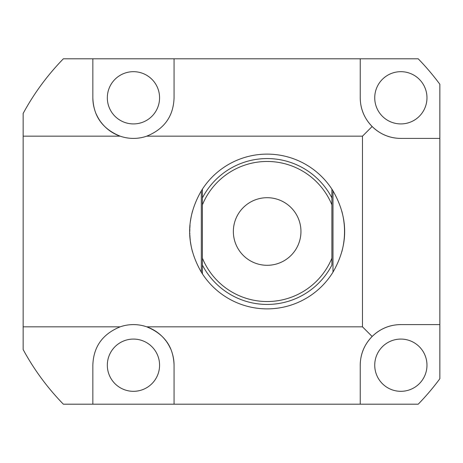 <?xml version="1.0" encoding="UTF-8"?>
<svg xmlns="http://www.w3.org/2000/svg" width="463" height="463" viewBox="0 0 463 463"><rect width="100%" height="100%" fill="white"/><g stroke="black" fill="none" stroke-linecap="round" stroke-linejoin="round"><path stroke-width="0.69" d="M331.902 204.825A70.023 70.023 0 0 0 202.406 204.825L202.406 197.927A72.934 72.934 0 0 1 331.902 197.927L331.902 189.136L332.99 190.849C348.546 217.951 348.546 245.049 332.99 272.151L331.902 273.864A77.373 77.373 0 0 1 202.406 273.864L202.406 258.175A70.023 70.023 0 0 0 331.902 258.175L331.902 265.073A72.934 72.934 0 0 1 202.406 265.073L202.406 273.864L201.318 272.151L201.318 190.849L202.406 189.136A77.373 77.373 0 0 1 331.902 189.136L331.902 258.175M332.046 189.361A77.373 77.373 0 0 1 332.434 189.963M332.99 190.849L332.99 272.151M341.81 211.174A77.373 77.373 0 0 1 341.81 251.826M332.434 273.037A77.373 77.373 0 0 1 332.046 273.639M308.647 166.194L306.008 164.591M299.341 161.141L299.642 161.28M297.969 160.528L296.615 159.955M313.208 169.325L314.383 170.21M314.504 170.309L314.956 170.662L314.504 170.309M314.348 170.187L313.208 169.331M302.964 300.088L305.673 298.6M313.208 293.675L314.383 292.79M299.341 301.859L299.642 301.72M296.47 303.103L295.944 303.317L296.47 303.103M202.406 197.927L202.406 189.136L202.406 197.927M202.406 204.825L202.406 258.175M300.95 231.5A33.799 33.799 0 0 0 267.151 197.701A33.799 33.799 0 0 0 233.358 231.5A33.799 33.799 0 0 0 267.151 265.299A33.799 33.799 0 0 0 300.95 231.5M202.267 189.355A77.373 77.373 0 0 0 201.88 189.957M201.318 190.849L201.318 190.849C185.756 217.951 185.756 245.049 201.318 272.151M192.498 211.174A77.373 77.373 0 0 0 190.467 221.227M190.033 225.278A77.373 77.373 0 0 0 189.853 228.161M189.853 234.834A77.373 77.373 0 0 0 190.05 237.953M190.079 238.271A77.373 77.373 0 0 0 190.27 240.21M190.467 241.773A77.373 77.373 0 0 0 192.498 251.826M201.88 273.043A77.373 77.373 0 0 0 202.267 273.645M189.795 233.011L189.818 233.937M189.778 231.454L189.818 229.046M189.795 230.001L189.778 231.5M100.691 121.786A40.605 40.605 0 0 0 120.189 136.174C102.543 128.974 93.433 116.184 92.849 97.797L92.849 58.801L63.362 58.801C47.336 75.307 33.926 93.52 23.15 113.441L23.15 136.174L120.189 136.174A40.605 40.605 0 0 0 146.719 136.174L362.477 136.174L362.477 326.826L146.719 326.826A40.605 40.605 0 0 0 120.189 326.826C102.543 334.026 93.433 346.816 92.849 365.203L92.849 404.199L63.362 404.199C47.336 387.693 33.926 369.48 23.15 349.559L23.15 326.826L120.189 326.826M23.15 136.174L23.15 326.826M372.142 126.509C380.262 134.368 389.834 138.333 400.854 138.402L439.85 138.402L439.85 84.272A247.595 247.595 0 0 0 418.205 58.801L360.249 58.801L360.249 97.797C360.318 108.822 364.283 118.389 372.142 126.509L362.477 136.174M362.477 326.826L372.142 336.491C380.262 328.632 389.834 324.667 400.854 324.598L439.85 324.598L439.85 138.402M146.719 136.174C164.359 128.974 173.475 116.184 174.059 97.797L174.059 58.801L92.849 58.801M360.249 58.801L174.059 58.801M372.142 336.491C364.283 344.611 360.318 354.178 360.249 365.203L360.249 404.199L92.849 404.199M166.217 341.214A40.605 40.605 0 0 0 146.719 326.826C164.359 334.026 173.475 346.816 174.059 365.203L174.059 404.199M174.059 365.203A40.605 40.605 0 0 0 172.01 352.47M170.563 348.726A40.605 40.605 0 0 0 166.692 341.879M439.85 324.598L439.85 378.728A247.595 247.595 0 0 1 418.205 404.199L360.249 404.199M360.249 97.797A40.605 40.605 0 0 0 400.854 138.402M426.973 97.797A26.119 26.119 0 0 1 400.854 123.922A26.119 26.119 0 0 1 374.735 97.797A26.119 26.119 0 0 1 400.854 71.678A26.119 26.119 0 0 1 426.973 97.797M92.849 97.797A40.605 40.605 0 0 0 94.898 110.53M96.339 114.274A40.605 40.605 0 0 0 100.211 121.121M159.573 97.797A26.119 26.119 0 0 1 133.454 123.922A26.119 26.119 0 0 1 107.329 97.797A26.119 26.119 0 0 1 133.454 71.678A26.119 26.119 0 0 1 159.573 97.797M400.854 324.598A40.605 40.605 0 0 0 360.249 365.203M426.973 365.203A26.119 26.119 0 0 1 400.854 391.322A26.119 26.119 0 0 1 374.735 365.203A26.119 26.119 0 0 1 400.854 339.078A26.119 26.119 0 0 1 426.973 365.203M159.573 365.203A26.119 26.119 0 0 1 133.454 391.322A26.119 26.119 0 0 1 107.329 365.203A26.119 26.119 0 0 1 133.454 339.078A26.119 26.119 0 0 1 159.573 365.203"/></g></svg>
